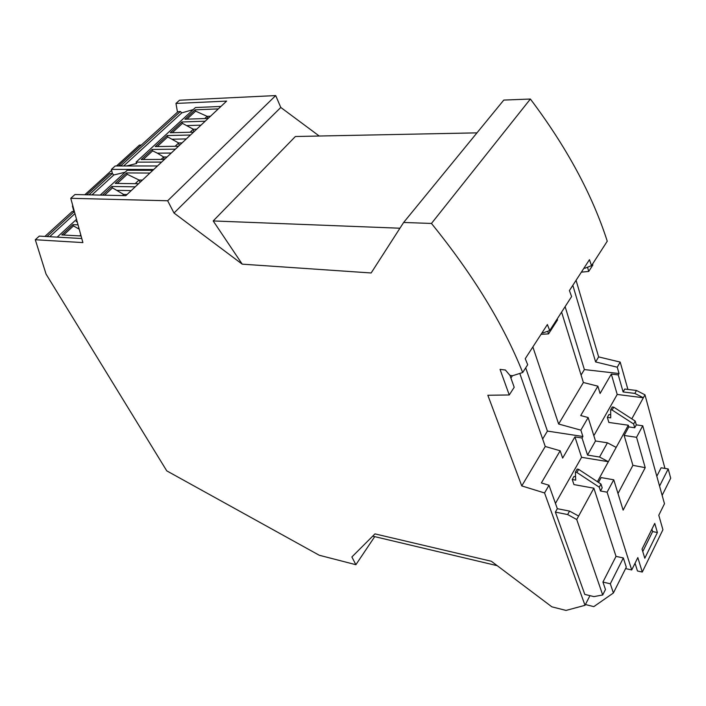 <?xml version="1.0" encoding="UTF-8"?>
<svg xmlns="http://www.w3.org/2000/svg" width="706" height="706" viewBox="0 0 706 706"><rect width="100%" height="100%" fill="white"/><g stroke="black" fill="none" stroke-linecap="round" stroke-linejoin="round"><path stroke-width="1.06" d="M589.942 595.652L585.018 605.316L566.044 610.425L551.863 606.833L491.358 561.261L374.965 533.886L351.879 556.963L355.886 564.703L319.236 555.243L166.766 470.867L46.066 274.105L35.3 239.74L82.893 242.59L70.768 198.307L167.666 200.769L174.003 213.018L242.229 264.159L371.153 272.975L403.638 222.469L431.463 223.449C473.214 274.996 503.616 324.681 522.687 372.521L512.582 375.716L509.953 375.398L505.399 370.023L500.042 369.379L509.255 394.963L514.197 387.285L509.979 375.398M585.018 605.316L544.555 492.956L549.003 485.26L541.37 482.939L560.158 450.763L562.647 458.088L574.922 436.899L581.576 457.303L555.445 503.404M509.255 394.963L487.837 395.263L521.752 485.913L544.555 492.956M372.689 536.154L497.209 565.674M399.931 228.223L213.203 220.943L295.39 136.505L476.965 132.86M242.229 264.159L213.203 220.943M592.555 264.035L592.837 265.032L588.725 271.431L581.365 272.154M576.07 280.326L598.635 356.909L620.195 362.09L627.908 389.421M116.49 165.972L139.453 145.101L141.288 145.074M177.488 112.148L175.97 103.438L179.536 100.226L275.702 95.575L280.794 107.453L319.236 136.029M403.638 222.469L503.793 100.076L530.391 99.034C566.574 147.095 592.202 194.485 607.257 241.196L591.513 265.65L584.771 268.298L584.497 267.336M575.567 476.691L573.987 476.418L572.239 479.515L573.952 484.59L593.87 488.19L578.629 516.042L569.565 511.091L557.325 508.691L555.384 512.115L584.797 594.408L593.914 596.605L602.703 594.981L605.466 589.501L602.933 582.071L610.319 583.783L613.399 592.978L593.825 606.622L585.424 604.539M355.886 564.703L374.718 536.639M662.14 495.356L670.7 478.218L668.203 468.952L659.554 486.09M624.766 389.041L636.477 390.48L644.957 394.804L643.342 397.752L617.212 394.451L611.308 374.101L618.262 374.904L623.124 391.954L624.766 389.041M623.124 391.954L634.844 393.41L636.477 390.48M555.384 512.115L567.642 514.55L576.731 519.519L602.703 594.981M578.629 516.042L576.731 519.519M567.642 514.55L569.565 511.091M572.831 285.321L595.626 361.949L617.247 367.208L620.195 362.09M595.626 361.949L598.635 356.909M547.697 331.264L548.544 333.894L557.546 319.897L557.228 318.891M548.544 333.894L541.043 334.317M510.915 378.028L512.424 375.698M587.516 267.221L588.725 271.431M591.513 265.65L589.448 259.693L569.415 290.572L571.604 296.564L549.709 330.567L547.388 324.539L525.246 358.683L527.7 364.737L522.687 372.521M431.463 223.449L530.391 99.034M174.003 213.018L280.794 107.453M167.666 200.769L275.702 95.575M175.97 103.438L226.626 101.099L125.827 195.659L74.951 194.529L70.768 198.307M84.817 194.75L111.654 170.358M72.877 206.02L72.418 206.011L73.874 211.5M35.3 239.74L39.289 236.113L81.781 238.531M549.709 330.567L542.896 332.932L542.579 331.952M634.844 393.41L643.342 397.752L631.799 418.861M532.862 346.928L558.64 424.024L580.861 430.148L582.9 436.493L582.044 437.994L587.542 455.079L595.493 440.976L588.142 417.546L580.729 415.552L597.885 386.182L600.082 393.489L611.308 374.101M580.861 430.148L588.142 417.546M593.834 435.69L617.212 394.451M617.247 367.208L619.047 373.536L618.262 374.904M610.69 414.766L608.943 414.528L607.328 417.378L608.854 422.444L628.322 425.215L616.179 447.41L607.442 442.812L595.493 440.976M557.325 508.691L549.003 485.26M521.752 485.913L545.253 446.483L519.801 373.439M587.542 455.079L599.553 457.038L607.442 442.812M599.553 457.038L608.36 461.706L581.576 457.303M616.179 447.41L597.417 481.695M558.64 424.024L583.385 382.502L561.597 312.105M560.158 450.763L545.253 446.483M582.044 437.994L574.922 436.899M597.885 386.182L583.385 382.502M565.118 306.642L584.383 369.565L581.082 375.062M584.383 369.565L619.047 373.536M525.705 367.844L547.424 431.084L582.9 436.493M547.424 431.084L542.658 439.017M613.399 592.978L626.284 567.174L623.336 557.952L616.02 556.372L602.933 582.071M610.319 583.783L623.336 557.952M617.997 493.512L632.903 465.342L645.213 467.663L623.133 510.129L613.752 479.78L601.133 477.591L598.503 482.41M632.903 465.342L624.148 435.461L628.808 426.918L628.322 425.215M656.818 476.259L661.125 467.796L668.203 468.952M644.957 394.804L664.964 468.422M616.02 556.372L593.87 488.19M607.328 417.378L610.716 417.846L610.655 409.833L612.27 406.974L613.735 407.168L635.223 421.085L636.291 424.871L634.729 427.765L628.808 426.918M613.752 479.78L607.089 492.188L631.711 569.954L637.818 557.608L642.283 572.054L662.916 529.738L658.786 515.248L664.478 503.74L642.742 425.78L636.291 424.871M642.283 572.054L637.465 570.986L635.038 563.229M642.769 551.536L652.626 531.574L651.912 529.129M642.742 425.78L636.556 437.296L624.148 435.461M645.213 467.663L636.556 437.296M642.028 549.109L654.753 523.393L657.401 532.518L644.799 558.217L642.028 549.109M652.626 531.574L657.401 532.518M610.655 409.833L612.12 410.027L633.644 423.979L634.729 427.765M613.735 407.168L612.12 410.027M635.223 421.085L633.644 423.979M600.982 484.042L602.192 487.828L600.479 490.988L599.27 487.193L600.982 484.042L578.646 469.358L577.146 469.093L575.39 472.208L576.89 472.473L599.27 487.193M607.089 492.188L600.479 490.988M578.646 469.358L576.89 472.473M631.711 569.954L625.578 568.595M572.239 479.515L575.699 480.133L575.39 472.208M153.723 169.493L111.433 169.387L115.202 165.972L157.491 165.963M180.401 111.504L177.93 111.742L118.67 165.663L121.132 165.522L180.401 111.504L181.76 112.889L193.188 109.624M161.63 162.071L136.064 162.151L195.465 107.533L220.916 106.447M111.433 169.387L112.378 173.544M86.653 194.785L109.889 173.65L112.36 173.526L113.807 174.973L91.992 194.909M125.103 172.238L113.807 174.973M152.831 170.322L127.256 170.252L100.243 195.094M88.974 194.838L112.36 173.526M102.511 195.138L111.919 186.472L112.483 187.875L104.559 195.191M135.234 186.834L111.919 186.472M149.928 173.049L126.621 172.935L115.246 183.41L138.561 183.719M140.185 182.192L139.047 180.03L142.453 180.065M135.155 183.675L139.047 180.03L127.221 174.285L126.621 172.935M117.293 183.436L127.221 174.285M127.054 194.512L123.647 194.441L122.42 195.588M123.903 195.624L123.647 194.441L112.483 187.875M117.258 190.355L131.21 190.611M126.595 165.963L136.743 163.448L136.064 162.151M121.582 165.972L121.132 165.522M164.48 159.397L141.191 159.521L152.117 149.451L152.637 150.837L143.239 159.503M175.397 149.16L152.117 149.451M178.521 146.23L155.241 146.574L167.207 135.543L167.719 136.92L157.288 146.539M190.47 135.022L167.207 135.543M193.515 132.163L170.261 132.737L181.954 121.97L182.439 123.338L172.308 132.684M205.172 121.22L181.954 121.97M218.322 108.892L195.121 109.836L184.928 119.226L208.146 118.431M208.102 118.431L207.123 116.34L210.512 116.216M204.758 118.546L207.123 116.34L195.641 111.151L195.121 109.836M186.975 119.155L195.641 111.151M167.048 156.988L163.642 157.014L157.332 153.167L171.267 153.034M157.332 153.167L152.637 150.837M164.127 159.397L163.642 157.014L161.074 159.415M182.06 142.903L178.662 142.965L175.114 146.283M179.183 145.604L178.662 142.965L167.719 136.92M172.379 139.206L186.305 138.923M196.718 129.154L193.329 129.242L190.117 132.243M193.823 131.863L193.329 129.242L182.439 123.338M187.072 125.571L200.981 125.156M181.76 112.889L123.665 165.972M44.902 236.431L72.18 211.535L74.377 211.491M46.993 236.554L74.386 211.518M74.951 213.591L49.711 236.704M57.204 237.128L76.522 219.337M81.084 235.98L61.775 234.921L72.93 224.632L73.477 225.911L63.619 235.027M78.039 224.861L72.93 224.632M76.954 220.916L76.116 221.684L77.183 221.728M80.793 234.904L79.716 235.91M79.231 229.203L73.477 225.911M77.854 228.285L78.993 228.338"/></g></svg>
